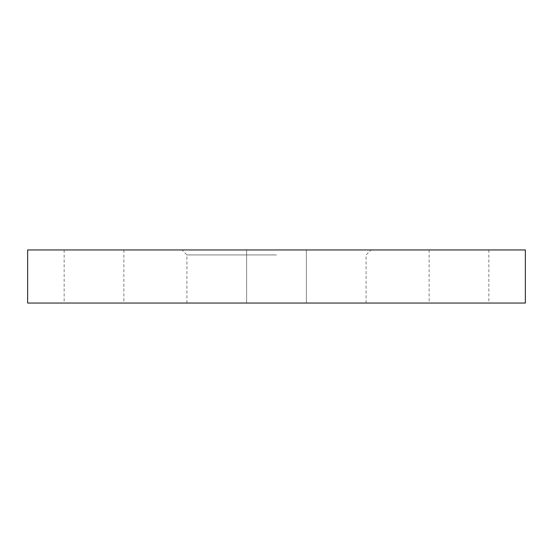 <?xml version="1.0" encoding="UTF-8"?>
<svg xmlns="http://www.w3.org/2000/svg" width="553" height="553" viewBox="0 0 553 553"><rect width="100%" height="100%" fill="white"/><g stroke="black" fill="none" stroke-linecap="round" stroke-linejoin="round"><path stroke-width="0.41" stroke-dasharray="2.77 2.07" d="M458.99 303.044L429.128 303.044L458.99 303.044M458.99 249.956L429.128 249.956L458.99 249.956M525.35 303.044L27.65 303.044M525.35 249.956L27.65 249.956M94.01 303.044L64.148 303.044L94.01 303.044M94.01 249.956L64.148 249.956L94.01 249.956M276.5 254.933L186.914 254.933L276.5 254.933M276.5 249.956L371.063 249.956L276.5 249.956M276.5 303.044L366.086 303.044L276.5 303.044M429.128 249.956L429.128 303.044M246.638 249.956L246.638 303.044L246.638 249.956M64.148 249.956L64.148 303.044M186.914 303.044L186.914 254.933L181.937 249.956M366.086 303.044L366.086 254.933L371.063 249.956M306.362 249.956L306.362 303.044L306.362 249.956M123.872 249.956L123.872 303.044M488.852 249.956L488.852 303.044"/><path stroke-width="0.83" d="M276.5 303.044L525.35 303.044L525.35 249.956L27.65 249.956L27.65 303.044L276.5 303.044"/></g></svg>
